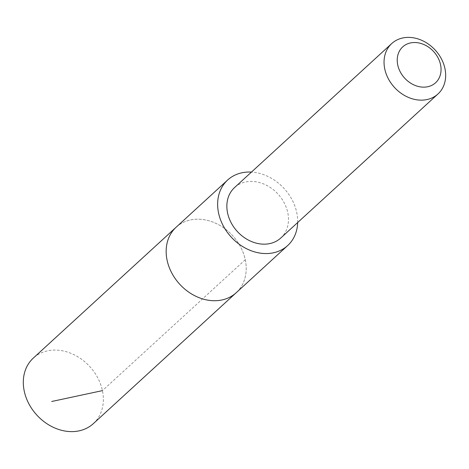 <?xml version="1.0" encoding="UTF-8"?>
<svg xmlns="http://www.w3.org/2000/svg" width="469" height="469" viewBox="0 0 469 469"><rect width="100%" height="100%" fill="white"/><g stroke="black" fill="none" stroke-linecap="round" stroke-linejoin="round"><path stroke-width="0.35" stroke-dasharray="2.35 1.76" d="M176.162 227.195A44.438 35.908 -132.5 0 1 232.659 235.708A44.438 35.908 -132.5 0 1 236.206 292.726A44.438 35.908 -132.5 0 0 232.659 235.708A44.438 35.908 -132.5 0 0 176.162 227.195M93.354 423.624A44.444 35.908 47.5 0 0 97.441 377.258A44.444 35.908 47.5 0 0 53.29 350.12A44.444 35.908 47.5 0 0 33.311 358.087M297.668 222.535A44.438 35.908 47.5 0 0 251.448 172.094M280.779 238.012A34.208 27.642 47.5 0 0 283.921 202.321A34.208 27.642 47.5 0 0 249.942 181.439A34.208 27.642 47.5 0 0 234.559 187.565M245.281 259.738L102.43 390.63"/><path stroke-width="0.7" d="M287.685 245.557L236.206 292.726A44.438 35.908 -132.5 0 1 216.227 300.693A44.438 35.908 -132.5 0 1 172.076 273.556A44.438 35.908 -132.5 0 1 176.162 227.195L33.311 358.087A44.444 35.908 47.5 0 0 29.225 404.448A44.444 35.908 47.5 0 0 73.375 431.586A44.444 35.908 47.5 0 0 93.354 423.624L236.206 292.726A44.438 35.908 -132.5 0 1 216.227 300.693A44.438 35.908 -132.5 0 1 172.076 273.556A44.438 35.908 -132.5 0 1 176.162 227.195L227.641 180.032A44.438 35.908 47.5 0 0 223.555 226.392A44.438 35.908 47.5 0 0 267.699 253.524A44.438 35.908 47.5 0 0 287.685 245.557A44.438 35.908 47.5 0 0 297.668 222.535M251.448 172.094A44.438 35.908 47.5 0 0 247.62 172.064A44.438 35.908 47.5 0 0 227.641 180.032M391.744 43.541L234.559 187.565A34.208 27.642 47.5 0 0 237.291 231.463A34.208 27.642 47.5 0 0 280.779 238.012L437.964 93.988A34.208 27.642 47.5 0 0 441.106 58.297A34.208 27.642 47.5 0 0 407.121 37.414A34.208 27.642 47.5 0 0 391.744 43.541A34.208 27.642 47.5 0 0 394.476 87.439A34.208 27.642 47.5 0 0 437.964 93.988M413.646 42.532A24.335 19.663 47.5 0 0 403.516 76.81A24.335 19.663 47.5 0 0 440.262 75.157A24.335 19.663 47.5 0 0 413.646 42.532M102.43 390.63L51.731 401.482"/></g></svg>
